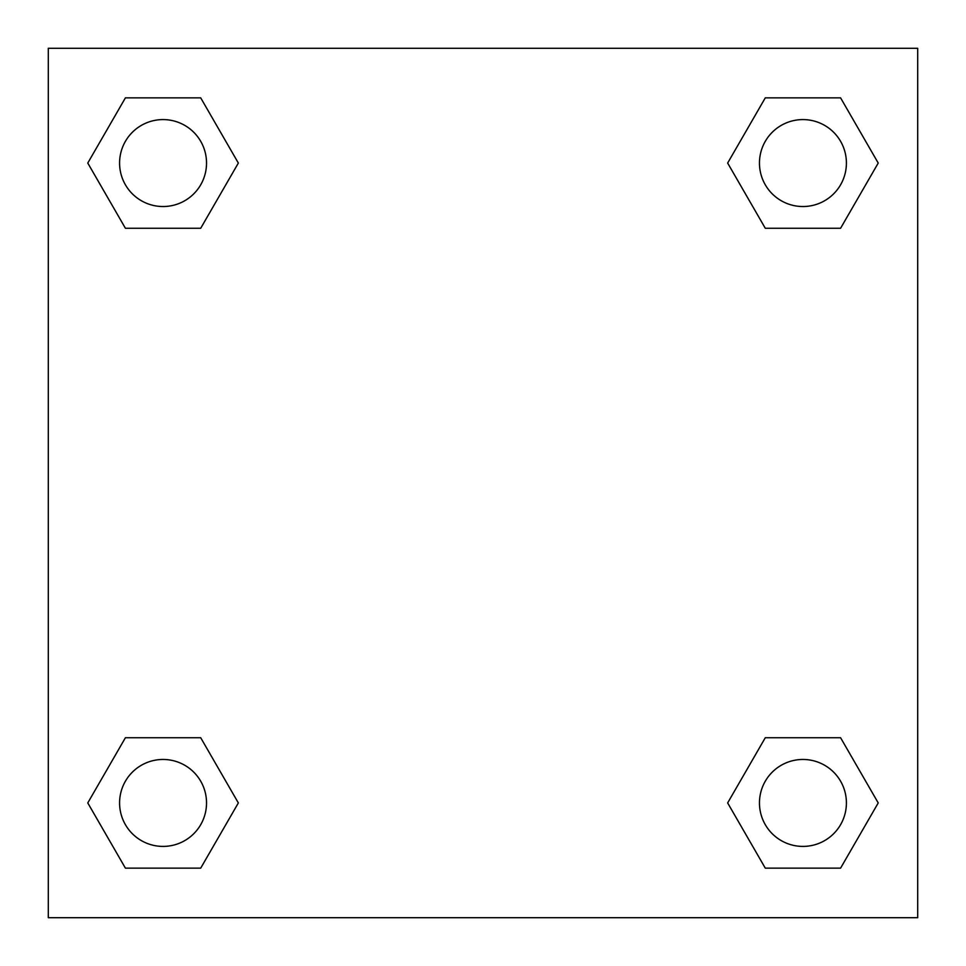 <?xml version="1.0" encoding="UTF-8"?>
<svg xmlns="http://www.w3.org/2000/svg" width="966" height="966" viewBox="0 0 966 966"><rect width="100%" height="100%" fill="white"/><g stroke="black" fill="none" stroke-linecap="round" stroke-linejoin="round"><path stroke-width="1.45" d="M840.589 228.266L765.289 228.266L840.589 228.266L878.227 163.061L840.589 228.266L765.289 228.266L727.652 163.061L765.289 97.856L727.652 163.061M125.411 97.856L200.711 97.856L125.411 97.856L200.711 97.856L238.348 163.061L200.711 228.266L125.411 228.266L200.711 228.266L125.411 228.266L87.773 163.061L125.411 97.856L87.773 163.061M125.411 737.734L200.711 737.734L125.411 737.734L87.773 802.939L125.411 737.734L200.711 737.734L238.348 802.939L200.711 868.144L125.411 868.144L200.711 868.144L125.411 868.144L87.773 802.939M798.785 737.734L765.289 737.734L798.785 737.734L765.289 737.734L727.652 802.939L765.289 737.734L840.589 737.734L765.289 737.734L840.589 737.734L878.227 802.939L840.589 868.144L765.289 868.144L840.589 868.144L765.289 868.144L727.652 802.939M917.7 48.3L48.3 48.3L48.3 917.7L917.7 917.7L917.7 48.3M765.289 97.856L840.589 97.856L765.289 97.856L840.589 97.856L878.227 163.061M846.409 802.939A43.47 43.47 0 0 0 781.204 765.289A43.47 43.47 0 0 0 781.204 840.589A43.47 43.47 0 0 0 846.409 802.939M206.531 802.939A43.47 43.47 0 0 0 141.326 765.289A43.47 43.47 0 0 0 141.326 840.589A43.47 43.47 0 0 0 206.531 802.939M846.409 163.061A43.47 43.47 0 0 0 781.204 125.411A43.47 43.47 0 0 0 781.204 200.711A43.47 43.47 0 0 0 846.409 163.061M206.531 163.061A43.47 43.47 0 0 0 141.326 125.411A43.47 43.47 0 0 0 141.326 200.711A43.47 43.47 0 0 0 206.531 163.061M167.215 737.734L200.711 737.734M798.785 228.266L765.289 228.266M200.711 228.266L167.215 228.266"/></g></svg>

